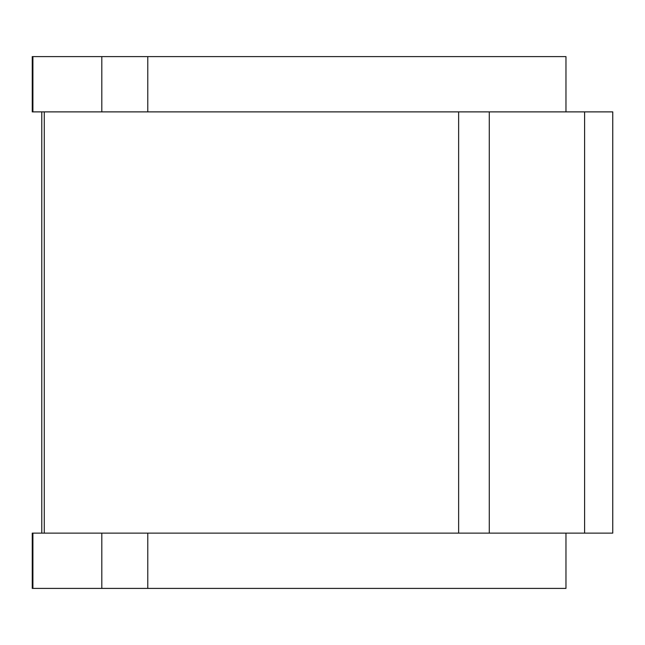 <?xml version="1.0" encoding="UTF-8"?>
<svg xmlns="http://www.w3.org/2000/svg" width="645" height="645" viewBox="0 0 645 645"><rect width="100%" height="100%" fill="white"/><g stroke="black" fill="none" stroke-linecap="round" stroke-linejoin="round"><path stroke-width="0.97" d="M32.903 588.401L32.903 533.125L32.25 533.125L32.25 588.401L565.963 588.401L565.963 533.125L76.981 533.125M32.903 111.875L32.903 56.599L32.25 56.599L32.25 111.875L51.673 111.875M32.903 533.125L41.78 533.125L41.78 111.875L44.271 111.875L44.271 533.125L41.78 533.125M76.981 111.875L565.963 111.875L565.963 56.599L32.903 56.599M612.75 533.125L612.75 111.875L584.596 111.875L584.596 533.125L612.75 533.125M44.271 111.875L584.596 111.875M44.271 533.125L101.805 533.125L101.805 588.401M489.289 111.875L489.289 533.125L584.596 533.125M147.778 588.401L147.778 533.125M147.778 111.875L147.778 56.599M101.805 111.875L101.805 56.599M458.635 111.875L458.635 533.125"/></g></svg>
